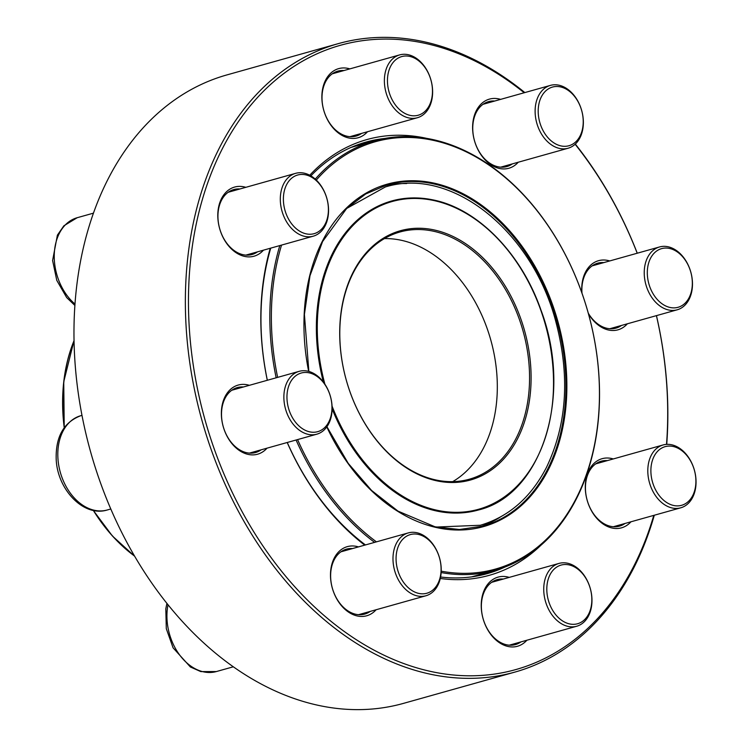 <?xml version="1.0" encoding="UTF-8"?>
<svg xmlns="http://www.w3.org/2000/svg" width="747" height="747" viewBox="0 0 747 747"><rect width="100%" height="100%" fill="white"/><g stroke="black" fill="none" stroke-linecap="round" stroke-linejoin="round"><path stroke-width="1.12" d="M338.372 43.615L226.976 74.896A326.402 233.204 74.3 0 0 90.695 452.187A326.402 233.204 74.3 0 0 403.455 703.385L514.851 672.104A326.402 233.204 -105.7 0 1 202.092 420.906A326.402 233.204 -105.7 0 1 338.372 43.615A326.402 233.204 -105.7 0 1 524.833 92.572M654.297 515.234A326.402 233.204 -105.7 0 1 524.179 669.191A326.402 233.204 -105.7 0 1 514.851 672.104M575.321 144.087A326.402 233.204 -105.7 0 1 637.266 253.214M656.454 315.626A326.402 233.204 -105.7 0 1 666.726 444.362M367.515 131.733A35.903 25.65 -105.7 0 1 359.13 137.439A35.903 25.65 -105.7 0 1 322.293 103.338A35.903 25.65 -105.7 0 1 349.867 68.883M263.448 250.17A35.903 25.65 -105.7 0 1 255.063 255.885A35.903 25.65 -105.7 0 1 218.227 221.784A35.903 25.65 -105.7 0 1 245.8 187.32M267.015 448.172A35.903 25.65 -105.7 0 1 258.63 453.887A35.903 25.65 -105.7 0 1 221.794 419.777A35.903 25.65 -105.7 0 1 249.367 385.321M376.124 609.739A35.903 25.65 -105.7 0 1 367.748 615.453A35.903 25.65 -105.7 0 1 330.912 581.353A35.903 25.65 -105.7 0 1 358.476 546.897M526.868 640.235A35.903 25.65 -105.7 0 1 518.493 645.95A35.903 25.65 -105.7 0 1 481.656 611.849A35.903 25.65 -105.7 0 1 509.221 577.384M630.944 521.798A35.903 25.65 -105.7 0 1 622.559 527.503A35.903 25.65 -105.7 0 1 585.723 493.403A35.903 25.65 -105.7 0 1 613.296 458.947M627.377 323.796A35.903 25.65 -105.7 0 1 618.992 329.502A35.903 25.65 -105.7 0 1 588.431 313.693M581.885 292.889A35.903 25.65 -105.7 0 1 609.729 260.946M518.259 162.22A35.903 25.65 -105.7 0 1 509.874 167.935A35.903 25.65 -105.7 0 1 473.038 133.834A35.903 25.65 -105.7 0 1 500.611 99.379M524.189 92.749A324.226 231.654 74.3 0 0 188.449 302.124A324.226 231.654 74.3 0 0 524.992 666.707A324.226 231.654 74.3 0 0 653.784 515.383M666.511 444.372A324.226 231.654 74.3 0 0 656.417 315.636M637.219 253.224A324.226 231.654 74.3 0 0 575.125 144.264M541.08 545.095A226.304 161.688 -105.7 0 1 495.728 573.304A226.304 161.688 -105.7 0 1 440.291 578.477M364.723 545.142A226.304 161.688 -105.7 0 1 287.193 442.504M267.305 380.288A226.304 161.688 -105.7 0 1 270.237 248.265M309.753 175.228A226.304 161.688 -105.7 0 1 426.882 138.41M494.701 101.032A33.727 24.1 74.3 0 0 488.566 101.629A33.727 24.1 74.3 0 0 474.476 140.613A33.727 24.1 74.3 0 0 506.802 166.572A33.727 24.1 74.3 0 0 507.764 166.273A33.727 24.1 74.3 0 0 512.349 163.882M384.761 138.466A224.128 160.138 74.3 0 0 366.021 142.079A224.128 160.138 74.3 0 0 359.615 144.078A224.128 160.138 74.3 0 0 310.873 175.862M270.75 248.116A224.128 160.138 74.3 0 0 267.342 380.27M287.259 442.485A224.128 160.138 74.3 0 0 365.442 544.937M440.599 577.011A224.128 160.138 74.3 0 0 487.203 573.64A224.128 160.138 74.3 0 0 493.608 571.642A224.128 160.138 74.3 0 0 505.084 566.973M588.291 313.208A33.727 24.1 74.3 0 0 615.911 328.138A33.727 24.1 74.3 0 0 616.873 327.84A33.727 24.1 74.3 0 0 621.467 325.459M603.819 262.608A33.727 24.1 74.3 0 0 597.675 263.196A33.727 24.1 74.3 0 0 581.997 293.216M607.386 460.6A33.727 24.1 74.3 0 0 601.242 461.198A33.727 24.1 74.3 0 0 587.161 500.182A33.727 24.1 74.3 0 0 619.478 526.14A33.727 24.1 74.3 0 0 620.449 525.841A33.727 24.1 74.3 0 0 625.034 523.451M503.31 579.046A33.727 24.1 74.3 0 0 497.175 579.644A33.727 24.1 74.3 0 0 483.094 618.628A33.727 24.1 74.3 0 0 515.411 644.586A33.727 24.1 74.3 0 0 516.373 644.288A33.727 24.1 74.3 0 0 520.958 641.897M352.565 548.55A33.727 24.1 74.3 0 0 346.431 549.148A33.727 24.1 74.3 0 0 332.35 588.132A33.727 24.1 74.3 0 0 364.667 614.09A33.727 24.1 74.3 0 0 365.628 613.791A33.727 24.1 74.3 0 0 370.223 611.401M243.457 386.983A33.727 24.1 74.3 0 0 237.313 387.581A33.727 24.1 74.3 0 0 223.232 426.565A33.727 24.1 74.3 0 0 255.549 452.523A33.727 24.1 74.3 0 0 256.52 452.215A33.727 24.1 74.3 0 0 261.105 449.834M239.89 188.982A33.727 24.1 74.3 0 0 233.746 189.579A33.727 24.1 74.3 0 0 219.665 228.563A33.727 24.1 74.3 0 0 251.982 254.522A33.727 24.1 74.3 0 0 252.944 254.223A33.727 24.1 74.3 0 0 257.538 251.832M343.956 70.535A33.727 24.1 74.3 0 0 337.821 71.133A33.727 24.1 74.3 0 0 323.731 110.117A33.727 24.1 74.3 0 0 356.058 136.075A33.727 24.1 74.3 0 0 357.019 135.777A33.727 24.1 74.3 0 0 361.604 133.386M549.484 85.681A32.644 23.325 -105.7 0 1 550.418 85.391A32.644 23.325 -105.7 0 1 581.502 109.856A32.644 23.325 -105.7 0 1 568.999 147.943A32.644 23.325 -105.7 0 1 568.065 148.242A32.644 23.325 -105.7 0 1 536.981 123.778A32.644 23.325 -105.7 0 1 549.484 85.681M551.603 87.343A30.468 21.766 74.3 0 0 547.43 137.084A30.468 21.766 74.3 0 0 583.099 124.777A30.468 21.766 74.3 0 0 551.603 87.343M677.062 250.983A32.644 23.325 -105.7 0 1 692.478 283.925A32.644 23.325 -105.7 0 1 677.184 309.809A32.644 23.325 -105.7 0 1 659.657 305.784A32.644 23.325 -105.7 0 1 644.231 272.842A32.644 23.325 -105.7 0 1 659.536 246.958A32.644 23.325 -105.7 0 1 677.062 250.983M677.949 252.402A30.468 21.766 74.3 0 0 647.574 277.314A30.468 21.766 74.3 0 0 683.953 304.197A30.468 21.766 74.3 0 0 677.949 252.402M693.991 468.771A32.644 23.325 -105.7 0 1 680.75 507.811A32.644 23.325 -105.7 0 1 649.862 484A32.644 23.325 -105.7 0 1 663.103 444.96A32.644 23.325 -105.7 0 1 693.991 468.771M693.982 468.864A30.468 21.766 74.3 0 0 655.212 454.363A30.468 21.766 74.3 0 0 670.983 504.692A30.468 21.766 74.3 0 0 693.982 468.864M590.354 611.457A32.644 23.325 -105.7 0 1 576.684 626.247A32.644 23.325 -105.7 0 1 550.847 613.231A32.644 23.325 -105.7 0 1 545.357 578.197A32.644 23.325 -105.7 0 1 559.036 563.406A32.644 23.325 -105.7 0 1 584.864 576.423A32.644 23.325 -105.7 0 1 590.354 611.457M590.326 609.935A30.468 21.766 74.3 0 0 565.852 564.508A30.468 21.766 74.3 0 0 551.79 608.805A30.468 21.766 74.3 0 0 590.326 609.935M406.611 183.557A177.216 126.616 74.3 0 0 383.463 185.994M479.238 527.065A177.216 126.616 74.3 0 0 500.275 517.101M441.216 571.175A221.952 158.579 74.3 0 0 599.383 387.338A221.952 158.579 74.3 0 0 431.589 139.997A221.952 158.579 74.3 0 0 316.308 180.064M281.544 245.091A221.952 158.579 74.3 0 0 277.641 377.384M297.577 439.591A221.952 158.579 74.3 0 0 376.432 541.855M315.262 179.103A223.045 159.354 -105.7 0 1 374.378 140.856A223.045 159.354 -105.7 0 1 430.842 139.147A223.045 159.354 -105.7 0 1 596.274 350.688A223.045 159.354 -105.7 0 1 494.972 570.334A223.045 159.354 -105.7 0 1 441.15 572.557M374.602 542.369A223.045 159.354 -105.7 0 1 296.083 440.011M276.157 377.795A223.045 159.354 -105.7 0 1 279.817 245.576M452.682 481.647A128.381 91.732 74.3 0 0 493.337 350.287A128.381 91.732 74.3 0 0 400.224 240.058A128.381 91.732 74.3 0 0 384.425 238.601M432.466 231.01A128.381 91.732 74.3 0 0 399.972 231.99A128.381 91.732 74.3 0 0 346.365 380.391A128.381 91.732 74.3 0 0 469.387 479.201A128.381 91.732 74.3 0 0 527.69 352.771A128.381 91.732 74.3 0 0 432.466 231.01M433.185 229.74A129.474 92.507 -105.7 0 1 519.37 435.015A129.474 92.507 -105.7 0 1 353.676 401.41A129.474 92.507 -105.7 0 1 433.185 229.74M426.864 595.462A32.644 23.325 -105.7 0 1 425.939 595.761A32.644 23.325 -105.7 0 1 394.846 571.296A32.644 23.325 -105.7 0 1 407.358 533.199A32.644 23.325 -105.7 0 1 408.292 532.91A32.644 23.325 -105.7 0 1 439.376 557.374A32.644 23.325 -105.7 0 1 426.864 595.462M427.686 592.978A30.468 21.766 74.3 0 0 431.859 543.237A30.468 21.766 74.3 0 0 396.19 555.544A30.468 21.766 74.3 0 0 427.686 592.978M299.295 430.16A32.644 23.325 -105.7 0 1 283.869 397.217A32.644 23.325 -105.7 0 1 299.173 371.334A32.644 23.325 -105.7 0 1 316.7 375.358A32.644 23.325 -105.7 0 1 332.116 408.301A32.644 23.325 -105.7 0 1 316.821 434.184A32.644 23.325 -105.7 0 1 299.295 430.16M301.34 427.919A30.468 21.766 74.3 0 0 331.705 403.007A30.468 21.766 74.3 0 0 295.336 376.124A30.468 21.766 74.3 0 0 301.34 427.919M282.366 212.381A32.644 23.325 -105.7 0 1 295.607 173.341A32.644 23.325 -105.7 0 1 326.495 197.143A32.644 23.325 -105.7 0 1 313.254 236.183A32.644 23.325 -105.7 0 1 282.366 212.381M285.307 211.457A30.468 21.766 74.3 0 0 324.077 225.958A30.468 21.766 74.3 0 0 308.306 175.629A30.468 21.766 74.3 0 0 285.307 211.457M386.003 69.686A32.644 23.325 -105.7 0 1 399.673 54.895A32.644 23.325 -105.7 0 1 425.51 67.912A32.644 23.325 -105.7 0 1 431 102.946A32.644 23.325 -105.7 0 1 417.321 117.746A32.644 23.325 -105.7 0 1 391.484 104.72A32.644 23.325 -105.7 0 1 386.003 69.686M388.963 70.386A30.468 21.766 74.3 0 0 413.427 115.813A30.468 21.766 74.3 0 0 427.499 71.525A30.468 21.766 74.3 0 0 388.963 70.386M326.934 426.733L348.223 463.345L371.586 490.462L397.983 511.116L434.987 526.784L459.368 529.502L482.879 526.131A177.216 126.616 74.3 0 0 563.359 351.613A177.216 126.616 74.3 0 0 431.925 183.538A177.216 126.616 74.3 0 0 387.058 184.901L365.731 193.959L346.711 208.404L322.573 241.561L309.977 275.736L304.412 314.422L308.856 371.427M308.651 371.371A177.861 127.083 -105.7 0 1 432.354 182.782A177.861 127.083 -105.7 0 1 552.341 461.235A177.861 127.083 -105.7 0 1 326.794 426.92M74.046 340.735A151.996 108.595 74.3 0 0 64.382 427.461M93.515 510.444A151.996 108.595 74.3 0 0 134.497 556.011M134.553 556.095A151.669 108.362 -105.7 0 1 93.328 510.406M74.046 340.464L63.738 381.81L64.223 427.676A151.669 108.362 -105.7 0 1 74.046 340.632M332.06 406.107A159.83 114.188 74.3 0 0 475.335 510.117A159.83 114.188 74.3 0 0 551.538 354.209A159.83 114.188 74.3 0 0 432.662 200.289A159.83 114.188 74.3 0 0 324.898 384.191M323.376 382.034A160.484 114.655 -105.7 0 1 391.587 201.008C404.697 197.357 418.283 196.937 432.354 199.766C477.184 208.226 521.247 253.046 540.996 310.154C573.201 395.21 542.098 494.869 478.351 510.014A160.484 114.655 -105.7 0 1 332.116 408.796M391.587 201.008A160.484 114.655 -105.7 0 1 432.214 199.776M168 604.771A48.957 34.978 74.3 0 0 179.233 654.419A48.957 34.978 74.3 0 0 216.341 671.562L200.803 671.6L190.364 666.978L173.071 647.808L166.301 628.685L165.806 608.824L166.898 603.399M81.983 415.369L80.76 415.715A48.957 34.978 74.3 0 0 60.311 472.309A48.957 34.978 74.3 0 0 107.232 509.996L110.789 508.987M93.478 213.147L77.193 217.713A48.957 34.978 74.3 0 0 54.26 254.858A48.957 34.978 74.3 0 0 74.999 304.066M550.418 85.391L483.01 104.319M568.065 148.242L500.658 167.169M659.536 246.958L592.128 265.885M677.184 309.809L609.776 328.736M663.103 444.96L595.695 463.887M680.75 507.811L613.343 526.738M559.036 563.406L491.619 582.333M576.684 626.247L509.267 645.184M471.74 576.852L494.972 570.334M351.146 147.383L374.378 140.856M134.637 556.244L112.405 535.991L93.282 510.397M436.108 527.046L480.349 525.262C508.922 516.737 530.977 497.427 546.505 467.314C566.926 424.557 570.101 376.273 556.029 322.452C533.153 232.924 452.794 166.105 385.349 186.965L346.636 208.478M233.279 666.81L216.341 671.562M408.292 532.91L340.875 551.837M425.939 595.761L358.532 614.688M299.173 371.334L231.766 390.261M316.821 434.184L249.414 453.112M80.76 415.715C63.953 422.148 55.754 436.416 56.174 458.527C56.856 488.706 83.178 517.456 107.232 509.996M295.607 173.341L228.199 192.268M313.254 236.183L245.847 255.119M77.193 217.713L63.897 225.781L57.388 235.156L52.607 260.526L56.781 280.377L66.698 297.586L74.905 305.476M399.673 54.895L332.266 73.822M417.321 117.746L349.913 136.673"/></g></svg>
